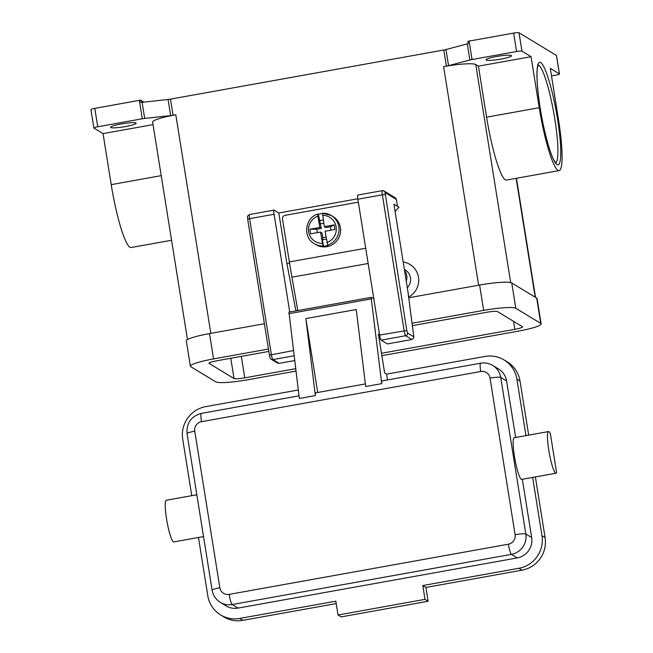 <?xml version="1.0" encoding="UTF-8"?>
<svg xmlns="http://www.w3.org/2000/svg" width="653" height="653" viewBox="0 0 653 653"><rect width="100%" height="100%" fill="white"/><g stroke="black" fill="none" stroke-linecap="round" stroke-linejoin="round"><path stroke-width="0.98" d="M331.022 230.183L330.475 226.771L334.197 224.869L334.94 229.472L325.072 231.252L327.651 245.136A16.456 16.145 -58.7 0 0 331.349 215.531L332.908 216.478A16.456 16.145 121.3 0 1 326.949 246.663A16.456 16.145 121.3 0 1 315.823 244.606L314.264 243.659A16.456 16.145 -58.7 0 0 323.072 245.961L320.492 232.068L310.632 233.847L309.897 229.236L319.758 227.464L321.317 228.411L318.354 214.29A16.456 16.145 121.3 0 1 322.386 213.498M327.651 245.136L328.043 245.373A16.456 16.145 121.3 0 1 323.464 246.197L323.072 245.961M297.825 310.55L291.932 277.19A142.232 20.855 79.8 0 1 289.361 261.943L282.504 219.114A3.289 3.232 121.3 0 1 285.19 215.31L356.603 202.479A3.289 3.232 121.3 0 1 358.424 202.683M396.363 199.434A2.351 2.31 -58.7 0 0 395.294 197.843L383.988 190.97A2.351 2.31 121.3 0 1 385.058 192.57L396.363 199.434L397.465 206.348L399.024 207.295L395.089 211.482M357.909 195.084A4.702 0.686 79.8 0 0 357.811 195.059A4.702 0.686 79.8 0 0 357.86 199.214L379.622 335.062A4.702 0.686 79.8 0 0 381.14 340.14L387.343 343.911L411.831 339.503L413.365 338.556L413.822 336.834L407.554 333.03L406.795 330.491L385.058 192.57M554.258 471.221A21.157 3.102 -100.2 0 1 548.463 448.089A21.157 3.102 -100.2 0 1 548.561 431.568A21.157 3.102 -100.2 0 1 550.34 433.559L556.601 472.641A21.157 3.102 -100.2 0 1 556.046 473.213A21.157 3.102 -100.2 0 1 554.258 471.221M556.046 473.213L521.706 479.384A21.157 3.102 -100.2 0 1 519.927 477.384A21.157 3.102 -100.2 0 1 514.131 454.259A21.157 3.102 -100.2 0 1 514.221 437.739L548.561 431.568M203.532 536.562L173.796 541.908A21.157 3.102 -100.2 0 1 172.017 539.909A21.157 3.102 -100.2 0 1 166.221 516.784A21.157 3.102 -100.2 0 1 166.311 500.255L196.839 494.77M317.717 392.477L305.873 318.574L356.236 309.53L365.704 386.511L381.727 383.637A9.403 1.379 -100.2 0 1 381.727 382.96A9.403 1.379 -100.2 0 1 382.209 380.887L480.624 363.207A9.403 1.379 79.8 0 0 480.143 365.28A9.403 1.379 79.8 0 0 480.73 371.508A8.228 8.073 121.3 0 1 490.036 378.128L515.111 534.701A8.228 8.073 121.3 0 1 508.393 544.202L229.146 594.385A9.403 1.379 79.8 0 0 230.648 601.176A9.403 1.379 79.8 0 0 232.182 604.539L511.43 554.356A9.403 1.379 -100.2 0 1 509.895 550.993A9.403 1.379 -100.2 0 1 508.393 544.202M371.312 297.368L288.952 312.142L299.327 398.444L315.35 395.563A9.403 1.379 -100.2 0 1 315.35 394.894A9.403 1.379 -100.2 0 1 315.832 392.82L365.386 383.915M406.248 281.174A11.754 11.534 -58.7 0 0 404.509 270.326M405.489 276.439A10.579 10.375 -58.7 0 0 405.219 274.758M407.317 287.81A11.754 11.534 -58.7 0 0 405.089 269.762L404.354 269.314M403.179 262.008A18.806 18.447 121.3 0 1 408.631 297.017M559.45 73.977L556.503 55.554A4.702 0.596 170.9 0 0 556.438 55.472L559.384 73.895A4.702 0.596 -9.1 0 1 559.45 73.977A4.702 0.596 -9.1 0 1 558.601 74.466A4.702 0.596 -9.1 0 1 555.589 75.193L551.499 75.928M521.959 51.163L519.013 32.748A4.702 0.596 170.9 0 0 517.119 32.65A4.702 0.596 170.9 0 0 513.658 33.091L516.605 51.514A4.702 0.596 -9.1 0 1 520.074 51.073A4.702 0.596 -9.1 0 1 521.959 51.163L531.06 56.689L478.42 66.149L475.751 64.533A28.21 3.583 170.9 0 0 443.607 66.63L446.366 66.133A4.702 0.596 170.9 0 0 447.525 65.904A4.702 0.596 170.9 0 0 448.554 65.659L469.866 59.994A4.702 0.596 -9.1 0 1 470.895 59.75A4.702 0.596 -9.1 0 1 472.054 59.521L516.605 51.514M169.258 99.329A4.702 0.596 -9.1 0 1 168.074 99.476L170.653 115.597A4.702 0.596 170.9 0 0 171.837 115.442A4.702 0.596 170.9 0 0 173.045 115.246L170.466 99.134A4.702 0.596 -9.1 0 1 169.258 99.329M139.342 100.358L142.289 118.781A4.702 0.596 -9.1 0 1 143.505 118.585A4.702 0.596 -9.1 0 1 144.688 118.43L142.101 102.317A4.702 0.596 170.9 0 0 140.966 102.464L140.599 100.162A4.702 0.596 170.9 0 0 140.55 100.162A4.702 0.596 170.9 0 0 139.342 100.358L94.791 108.365A4.702 0.596 170.9 0 0 91.779 109.092A4.702 0.596 170.9 0 0 90.93 109.582L93.877 128.004A4.702 0.596 -9.1 0 1 94.734 127.506A4.702 0.596 -9.1 0 1 97.738 126.788L94.791 108.365M153.039 124.625L103.043 133.612L93.942 128.086A4.702 0.596 -9.1 0 1 93.877 128.004M472.054 59.521L469.107 41.098A4.702 0.596 170.9 0 0 467.948 41.327A4.702 0.596 170.9 0 0 467.907 41.335L468.274 43.637A4.702 0.596 170.9 0 0 467.287 43.873L445.966 49.538A4.702 0.596 -9.1 0 1 444.946 49.783A4.702 0.596 -9.1 0 1 443.787 50.012L446.366 66.133M110.798 127.506A12.929 1.641 -9.1 0 1 110.618 127.294A12.929 1.641 -9.1 0 1 122.176 123.784A12.929 1.641 -9.1 0 1 135.971 122.984A12.929 1.641 -9.1 0 1 136.151 123.205A12.929 1.641 -9.1 0 1 124.584 126.715A12.929 1.641 -9.1 0 1 110.798 127.506M486.175 60.052A12.929 1.641 -9.1 0 1 485.995 59.831A12.929 1.641 -9.1 0 1 497.553 56.321A12.929 1.641 -9.1 0 1 511.348 55.529A12.929 1.641 -9.1 0 1 511.528 55.742A12.929 1.641 -9.1 0 1 499.961 59.252A12.929 1.641 -9.1 0 1 486.175 60.052M142.101 102.317L168.074 99.476M170.466 99.134L443.787 50.012M210.821 333.348L175.804 114.757L173.045 115.246M140.599 100.162L143.84 102.129M142.289 118.781L97.738 126.788M170.653 115.597L144.688 118.43M469.107 41.098L513.658 33.091M519.013 32.748L556.438 55.472M559.384 73.895L550.291 68.369L558.462 119.393A57.978 8.497 -100.2 0 1 559.107 170.613A57.978 8.497 -100.2 0 1 539.231 107.712L531.06 56.689M559.107 170.613L506.459 180.073A57.978 8.497 -100.2 0 1 486.591 117.173L478.42 66.149M175.804 114.757A28.21 3.583 170.9 0 0 152.631 122.054L187.476 339.601M171.559 240.255L131.082 247.536A57.978 8.497 -100.2 0 1 111.214 184.636L103.043 133.612M515.65 437.477L506.597 380.985A17.631 17.296 -58.7 0 0 498.582 369.002L492.737 365.443A17.631 17.296 -58.7 0 1 500.745 377.434A9.403 1.192 170.9 0 0 496.966 377.246A9.403 1.192 170.9 0 0 490.036 378.128M229.146 594.385A8.228 8.073 121.3 0 1 219.849 587.765A9.403 1.192 170.9 0 0 213.833 589.21A9.403 1.192 170.9 0 0 212.119 590.198C213.049 595.422 215.759 599.47 220.265 602.344L226.109 605.894A17.631 17.296 -58.7 0 0 238.035 608.098L517.274 557.915A17.631 17.296 -58.7 0 0 531.673 537.558L522.343 479.269M298.29 389.996L205.76 406.623A28.21 27.679 -58.7 0 0 182.718 439.191L191.77 495.684M198.463 537.476L207.801 595.765A28.21 27.679 -58.7 0 0 220.624 614.938A28.21 27.679 -58.7 0 0 239.692 618.456L335.822 601.176L338.034 614.995L425.013 599.364L422.801 585.545L518.931 568.273A28.21 27.679 -58.7 0 0 541.974 535.705L532.636 477.425M525.943 435.633L516.898 379.132A28.21 27.679 -58.7 0 0 504.075 359.958A28.21 27.679 -58.7 0 0 485.008 356.44L386.584 374.128L387.515 379.94M220.624 614.938L223.742 616.832A28.21 27.679 -58.7 0 0 242.81 620.35L336.205 603.568M422.801 585.545L425.919 587.447L522.057 570.167A28.21 27.679 -58.7 0 0 545.092 537.599L535.378 476.927M528.685 435.135L520.017 381.026A28.21 27.679 -58.7 0 0 507.193 361.852L504.075 359.958M338.034 614.995L341.152 616.889L428.131 601.258L425.919 587.447M425.013 599.364L428.131 601.258M379.573 334.744L378.397 334.026L384.633 372.945L386.584 374.128M381.727 383.637L371.304 298.894L371.345 297.335L373.818 298.821M315.35 395.563L305.873 318.574M326.329 239.112L322.435 239.806L322.794 237.627L322.051 233.015L320.492 232.068M309.897 229.236L316.738 229.236L321.317 228.411M330.475 226.771L325.896 227.587L324.337 226.64L334.197 224.869M316.738 229.236L317.285 232.648M319.758 227.464L317.946 216.143L317.962 214.053L318.354 214.29M322.541 213.229L331.349 215.531A16.456 16.145 -58.7 0 0 322.541 213.229L324.337 226.64M314.264 243.659C302.51 237.341 304.959 217.62 317.905 214.045L317.962 214.053M319.374 220.673L323.268 219.979M323.79 223.228L320.582 223.808M322.794 237.627L326.002 237.047M323.464 246.197L322.435 239.806M412.051 323.243L483.653 310.371A28.21 3.583 -9.1 0 1 515.797 308.281L540.741 323.431A28.21 3.583 -9.1 0 1 541.133 323.904A28.21 3.583 -9.1 0 1 517.96 331.21L381.866 355.665M295.964 371.1L247.871 379.744A28.21 3.583 -9.1 0 1 215.727 381.842L190.774 366.684A28.21 3.583 -9.1 0 1 190.382 366.211A28.21 3.583 -9.1 0 1 213.564 358.913L268.456 349.045M412.361 325.635L486.771 312.265A9.403 1.192 -9.1 0 1 497.48 311.571L522.433 326.72A9.403 1.192 -9.1 0 1 522.563 326.875A9.403 1.192 -9.1 0 1 514.833 329.316L381.483 353.281M295.67 368.7L244.753 377.85A9.403 1.192 -9.1 0 1 234.035 378.552L209.082 363.394A9.403 1.192 -9.1 0 1 208.952 363.239A9.403 1.192 -9.1 0 1 216.682 360.807L268.84 351.428M190.382 366.211L186.325 340.882A28.21 3.583 -9.1 0 1 209.507 333.585L264.4 323.717M408.729 297.776L479.596 285.043A28.21 3.583 -9.1 0 1 511.74 282.953L536.684 298.103A28.21 3.583 -9.1 0 1 537.076 298.576L541.133 323.904M397.465 206.348L393.922 204.193L407.937 291.687L413.822 336.834M271.15 359.215A2.351 2.31 -58.7 0 0 271.289 359.305L277.509 363.084L279.076 363.362L294.666 360.562M289.744 312.003L274.089 214.266A4.702 0.686 -100.2 0 1 274.04 210.111A4.702 0.686 -100.2 0 1 274.129 210.135L278.815 212.976L357.795 198.781M297.784 310.289L295.858 310.632L286.928 263.632L278.815 212.976M289.557 263.159L286.928 263.632M379.622 335.062L406.795 330.491M357.811 195.059L382.307 190.66L383.988 190.97A2.351 2.31 121.3 0 0 382.397 190.684A4.702 0.686 79.8 0 0 382.307 190.66A4.702 0.686 79.8 0 0 382.356 194.814L385.033 194.635M381.14 340.14L405.635 335.74A2.351 2.31 -58.7 0 0 407.554 333.03M279.076 363.362L272.881 359.599A4.702 0.686 -100.2 0 1 271.362 354.522L249.601 218.665L247.699 219.318M269.46 355.167L293.434 350.555M201.491 421.691A9.403 1.379 -100.2 0 1 200.904 415.463A9.403 1.379 -100.2 0 1 201.385 413.39C191.149 416.263 186.374 423.013 187.044 433.625A9.403 1.192 170.9 0 1 188.75 432.637A9.403 1.192 170.9 0 1 194.765 431.192A8.228 8.073 121.3 0 1 201.491 421.691L480.73 371.508M219.849 587.765L194.765 431.192M517.274 557.915L511.43 554.356A17.631 17.296 -58.7 0 0 525.828 534.007A9.403 1.192 170.9 0 0 522.041 533.819A9.403 1.192 170.9 0 0 515.111 534.701M538.154 65.006A49.742 7.297 -100.2 0 1 538.758 65.243A49.742 7.297 -100.2 0 1 554.071 114.536A49.742 7.297 -100.2 0 1 555.727 162.793M540.676 62.533A52.093 7.64 79.8 0 0 540.211 108.308A52.093 7.64 79.8 0 0 557.017 164.58A52.093 7.64 79.8 0 0 557.491 118.797A52.093 7.64 79.8 0 0 540.676 62.533M467.287 43.873L469.866 59.994M448.554 65.659L445.966 49.538M478.616 285.222L443.607 66.63M535.191 297.188L516.148 178.334M510.679 282.569L475.751 64.533M111.214 184.636L161.209 175.649M539.231 107.712L486.591 117.173M220.265 602.344A17.631 17.296 -58.7 0 0 232.182 604.539L238.035 608.098M531.673 537.558L525.828 534.007L500.745 377.434L506.597 380.985M239.692 618.456L242.81 620.35M518.931 568.273L522.057 570.167M541.974 535.705L545.092 537.599M516.898 379.132L520.017 381.026M371.304 298.894L288.904 313.701M380.462 338.752L379.197 338.98L380.47 338.76M291.932 277.19L368.161 263.494M317.946 216.143A14.105 13.835 -58.7 0 0 322.313 243.389M326.884 242.565A14.105 13.835 -58.7 0 0 322.525 215.327M479.596 285.043L483.653 310.371M209.507 333.585L213.564 358.913M536.684 298.103L540.741 323.431M511.74 282.953L515.797 308.281M230.787 358.268L234.035 378.552M241.308 356.375L244.753 377.85M513.56 321.333L514.833 329.316M274.089 214.266L249.601 218.665A4.702 0.686 -100.2 0 1 249.552 214.519C246.189 217.229 247.871 215.555 247.667 219.277L269.428 355.126C269.893 357.713 270.513 359.109 271.289 359.305A2.351 2.31 -58.7 0 0 272.881 359.599L294.079 355.787M357.86 199.214L382.356 194.814L404.117 330.663A4.702 0.686 79.8 0 0 405.635 335.74L411.831 339.503M289.361 261.943L365.713 248.222M555.36 162.923L555.956 162.981L554.168 160.565C550.871 155.341 544.896 135.408 541.239 114.259C537.411 93.297 536.211 73.063 537.501 67.406L538.301 64.745M516.458 178.277L535.533 297.401M212.119 590.198L187.044 433.625M480.624 363.207C484.918 362.472 488.958 363.223 492.737 365.443M201.385 413.39L299.009 395.84M288.952 312.142L371.345 297.335M249.552 214.519L274.04 210.111"/></g></svg>
